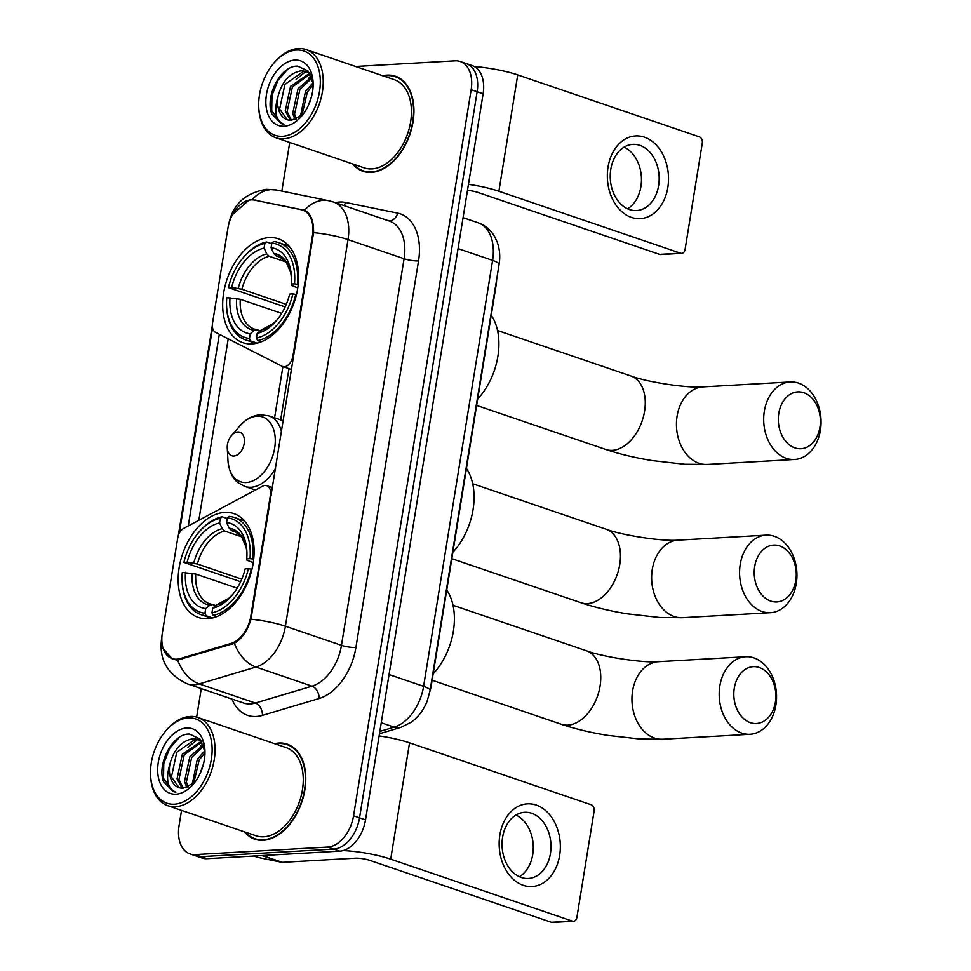 <?xml version="1.0" encoding="UTF-8"?>
<svg xmlns="http://www.w3.org/2000/svg" width="971" height="971" viewBox="0 0 971 971"><rect width="100%" height="100%" fill="white"/><g stroke="black" fill="none" stroke-linecap="round" stroke-linejoin="round"><path stroke-width="1.46" d="M250.87 615.893A27.965 18.085 -71.2 0 1 230.977 643.445L180.121 658.593A27.965 18.085 -71.2 0 1 176.771 659.188A27.965 18.085 -71.2 0 1 172.134 658.581A27.965 18.085 -71.2 0 1 162.315 633.177L177.729 537.983A10.353 6.7 108.8 0 1 183.859 528.297L262.595 486.216A10.353 6.7 108.8 0 1 265.083 485.476A10.353 6.7 108.8 0 1 266.794 485.706A10.353 6.7 108.8 0 1 270.436 495.101L250.87 615.893L251.61 616.148M252.047 343.904A54.886 35.502 -71.2 0 0 296.24 295.475A54.886 35.502 -71.2 0 0 278.374 238.805A54.886 35.502 -71.2 0 0 269.258 237.604A54.886 35.502 -71.2 0 0 225.066 286.032A54.886 35.502 -71.2 0 0 242.944 342.702A54.886 35.502 -71.2 0 0 252.047 343.904M207.539 618.697A54.886 35.502 -71.2 0 0 251.732 570.256A54.886 35.502 -71.2 0 0 233.865 513.598A54.886 35.502 -71.2 0 0 224.762 512.385A54.886 35.502 -71.2 0 0 180.557 560.825A54.886 35.502 -71.2 0 0 198.436 617.483A54.886 35.502 -71.2 0 0 207.539 618.697M227.942 228.027L212.515 323.222A10.353 6.7 108.8 0 0 215.586 332.385L282.027 366.237A10.353 6.7 108.8 0 0 282.597 366.48A10.353 6.7 108.8 0 0 292.914 356.272L312.48 235.492A27.965 18.085 -71.2 0 0 302.661 210.1A27.965 18.085 -71.2 0 0 301.228 209.712L254.378 200.099A27.965 18.085 -71.2 0 0 227.942 228.027M496.606 279.782A31.06 20.088 108.8 0 1 496.047 285.583L431.282 685.477A31.06 20.088 108.8 0 1 429.922 691.388M244.51 831.868A50.225 32.48 -71.2 0 0 254.815 839.211A50.225 32.48 -71.2 0 0 263.141 840.316A50.225 32.48 -71.2 0 0 303.583 795.989A50.225 32.48 -71.2 0 0 287.234 744.138A50.225 32.48 -71.2 0 0 278.895 743.033A50.225 32.48 -71.2 0 0 274.599 743.652M290.147 745.388A50.225 32.48 -71.2 0 0 288.642 745.17M352.691 163.953A50.225 32.48 -71.2 0 0 362.984 171.297A50.225 32.48 -71.2 0 0 371.323 172.401A50.225 32.48 -71.2 0 0 411.765 128.075A50.225 32.48 -71.2 0 0 395.415 76.224A50.225 32.48 -71.2 0 0 387.077 75.119A50.225 32.48 -71.2 0 0 382.768 75.738M398.328 77.474A50.225 32.48 -71.2 0 0 396.823 77.255M232.506 214.627L249.013 200.038L252.181 199.674L304.518 210.234C310.829 213.547 313.839 221.012 313.572 232.627L250.967 619.231C247.508 630.64 241.985 638.675 234.375 643.312L177.632 660.001L172.486 659.224L163.007 648.349M181.541 810.397L179.065 825.702A31.06 20.088 -71.2 0 0 189.976 853.922L201.932 858A31.06 20.088 -71.2 0 0 207.09 858.68L339.704 851.154A31.06 20.088 -71.2 0 0 365.521 819.888L483.121 93.799L477.137 91.76A31.06 20.088 -71.2 0 0 466.226 63.552A31.06 20.088 -71.2 0 1 477.137 91.76L359.537 817.849L477.137 91.76L471.153 89.72A31.06 20.088 -71.2 0 0 460.242 61.513A31.06 20.088 -71.2 0 0 455.096 60.821L355.592 66.477M339.704 851.154L333.721 849.115A31.06 20.088 -71.2 0 0 359.537 817.849A31.06 20.088 -71.2 0 1 333.721 849.115L201.106 856.64L333.721 849.115L327.749 847.076A31.06 20.088 -71.2 0 0 353.553 815.81L471.153 89.72M195.96 855.961A31.06 20.088 -71.2 0 0 201.106 856.64A31.06 20.088 -71.2 0 1 195.96 855.961M303.777 209.954L304.518 210.234A36.243 27.552 -78.4 0 1 328.793 200.73L333.478 202.004A41.425 26.787 108.8 0 1 348.019 239.619L285.401 626.222A36.243 7.015 -170.8 0 0 250.967 619.231M179.271 533.322L212.552 327.797M188.265 525.942L219.3 334.279M289.722 142.482L281.845 191.105M201.264 688.609L196.652 717.12M189.976 853.922A31.06 20.088 -71.2 0 0 195.135 854.601L327.749 847.076M364.732 171.345A50.225 32.48 -71.2 0 0 366.055 172.085M256.55 839.26A50.225 32.48 -71.2 0 0 257.873 840M483.121 93.799A31.06 20.088 -71.2 0 0 472.209 65.591L460.242 61.513M559.648 855.39A41.425 30.562 -93.2 0 1 523.248 885.309A41.425 30.562 -93.2 0 1 499.847 834.999A41.425 30.562 -93.2 0 1 536.235 805.08A41.425 30.562 -93.2 0 1 559.648 855.39M502.602 837.22A33.135 24.445 86.8 0 0 528.394 878.464A33.135 24.445 86.8 0 0 550.436 853.533A33.135 24.445 86.8 0 0 524.643 812.302A33.135 24.445 86.8 0 0 502.602 837.22M515.917 815.057A33.135 24.445 -93.2 0 1 532.727 854.541A33.135 24.445 -93.2 0 1 519.412 876.716M343.164 850.572A41.425 8.011 9.2 0 1 390.706 859.165L572.344 921.103A5.183 3.823 86.8 0 0 573.448 921.261A5.183 3.823 86.8 0 0 576.895 917.364L594.118 811.064A5.183 3.823 86.8 0 0 591.193 804.777L409.544 742.827L390.706 859.165M379.115 735.921A41.425 8.011 9.2 0 1 409.544 742.827M573.448 921.261L552.511 922.45A5.183 3.823 -93.2 0 1 551.407 922.292L369.769 860.355A10.353 2.003 -170.8 0 0 355.313 858.194L282.33 862.345A5.183 3.35 108.8 0 1 281.736 862.297L258.019 857.442A5.183 3.35 108.8 0 1 257.752 857.369A5.183 3.35 108.8 0 1 257.497 857.259M188.301 717.957A44.532 28.802 -71.2 0 0 165.823 730.872A44.532 28.802 -71.2 0 0 150.59 775.538A44.532 28.802 -71.2 0 0 174.343 804.206A44.532 28.802 -71.2 0 0 211.338 759.383A44.532 28.802 -71.2 0 0 188.301 717.957M150.59 775.538L150.651 776.715A46.596 30.137 -71.2 0 0 167.777 805.699A46.596 30.137 -71.2 0 0 175.508 806.719A46.596 30.137 -71.2 0 0 213.037 765.597A46.596 30.137 -71.2 0 0 197.853 717.484A46.596 30.137 -71.2 0 0 190.122 716.464A46.596 30.137 -71.2 0 0 166.599 729.974L165.823 730.872M167.777 805.699L255.98 835.776A46.596 30.137 -71.2 0 0 263.711 836.808A46.596 30.137 -71.2 0 0 301.241 795.674A46.596 30.137 -71.2 0 0 286.057 747.573L197.853 717.484M245.396 832.171A49.703 32.152 -71.2 0 0 254.972 838.713A49.703 32.152 -71.2 0 0 263.226 839.806A49.703 32.152 -71.2 0 0 303.255 795.941A49.703 32.152 -71.2 0 0 287.064 744.623A49.703 32.152 -71.2 0 0 278.823 743.531A49.703 32.152 -71.2 0 0 275.473 743.956M182.208 788.221L177.05 778.863L182.354 754.224L201.398 741.249M204.966 751.615L199.82 738.882L189.539 734.088C172.632 732.971 156.416 764.663 163.674 781.91L173.105 791.559L175.824 792.178C167.449 788.452 165.471 779.106 169.889 764.128C174.015 749.054 181.808 740.582 193.265 738.7L197.853 739.368L201.713 741.48M179.137 787.687L171.442 776.958L176.746 752.307L195.135 739.344L198.776 739.732M199.577 738.615L197.853 739.368L201.131 740.582M199.844 774.069L203.412 764.298M192.161 784.738L197.307 759.322L204.845 750.704M193.678 783.476L199.176 759.953L204.966 752.816M186.845 787.59L184.526 781.412L189.831 756.773L203.315 744.793M188.095 787.129L186.396 782.056L191.7 757.404L203.752 746.019M169.889 764.128A25.889 16.75 -71.2 0 0 178.98 787.639A25.889 16.75 -71.2 0 0 183.276 788.209L178.919 779.507L184.223 754.855L201.968 741.929M175.957 794.181A34.167 22.102 -71.2 0 0 193.023 784.507A34.167 22.102 -71.2 0 0 204.893 749.685A34.167 22.102 -71.2 0 0 186.687 727.995A34.167 22.102 -71.2 0 0 158.285 762.393A34.167 22.102 -71.2 0 0 175.957 794.181M183.276 788.209L194.418 782.772M173.081 791.547L163.529 778.426L163.771 763.546L169.719 748.35L179.489 737.256M200.329 746.177L203.048 744.114M187.925 747.294L197.623 739.489M191.991 784.871L191.894 783.403M775.404 702.118A28.475 21.01 86.8 0 0 759.322 667.526A28.475 21.01 86.8 0 0 734.294 688.099A28.475 21.01 86.8 0 0 750.389 722.691A28.475 21.01 86.8 0 0 775.404 702.118M719.839 685.951A38.828 28.645 -93.2 0 1 745.679 656.736A38.828 28.645 -93.2 0 1 775.902 705.067A38.828 28.645 -93.2 0 1 750.073 734.282A38.828 28.645 -93.2 0 1 719.839 685.951M249.996 558.653L252.897 559.078A51.366 33.22 -71.2 0 0 234.217 517.434A51.366 33.22 -71.2 0 0 229.144 516.366L227.323 517.871A49.29 31.885 -71.2 0 1 249.996 558.653L246.768 558.835A44.532 28.802 -71.2 0 0 246.877 551.091A44.532 28.802 -71.2 0 0 226.571 522.507L229.229 528.248L231.632 530.639L237.009 532.472M253.249 562.719L246.974 560.17L246.768 558.835M240.638 581.714L183.92 562.403A49.29 31.885 -71.2 0 1 198.994 532.096L199.759 531.198A51.366 33.22 -71.2 0 1 222.165 516.754L227.226 518.49M252.897 559.078L253.698 559.357M251.962 569.346L248.382 568.678A49.29 31.885 -71.2 0 1 211.945 612.81L213.122 615.347A51.366 33.22 -71.2 0 0 251.271 569.115M213.122 615.347L216.788 616.597M222.165 516.754L220.344 518.271A49.29 31.885 -71.2 0 0 198.994 532.096M220.344 518.271L219.592 522.908A44.532 28.802 -71.2 0 0 187.148 562.221L183.92 562.403M226.571 522.507L227.323 517.871M211.945 612.81L212.698 608.174A44.532 28.802 -71.2 0 0 231.644 595.757A44.532 28.802 -71.2 0 0 245.141 568.86L248.382 568.678M187.148 562.221L197.404 564.03L241.767 579.165M241.743 536.866L224.641 531.028L222.238 528.649L219.592 522.908M216.836 604.751A39.835 25.768 -71.2 0 0 232.542 594.689L228.804 598.306L216.836 604.751L212.698 608.174M433.175 673.813A56.949 36.837 -71.2 0 0 446.745 590.04M212.576 617.932L206.143 615.735L204.966 613.211A49.29 31.885 -71.2 0 1 182.123 581.532L182.196 582.721A51.366 33.22 -71.2 0 0 201.07 614.667A51.366 33.22 -71.2 0 0 206.143 615.735M237.167 588.171L195.778 574.067L182.293 572.429A49.29 31.885 -71.2 0 0 182.123 581.532M185.522 572.247A44.532 28.802 -71.2 0 0 205.718 608.574L204.966 613.211M205.718 608.574L209.857 605.139L212.734 604.557L215.793 605.601M195.778 574.067A38.318 24.785 -71.2 0 0 209.821 603.865L212.734 604.557M819.912 427.337A28.475 21.01 86.8 0 0 803.83 392.745A28.475 21.01 86.8 0 0 778.803 413.318A28.475 21.01 86.8 0 0 794.897 447.898A28.475 21.01 86.8 0 0 819.912 427.337M764.347 411.158A38.828 28.645 -93.2 0 1 790.176 381.955A38.828 28.645 -93.2 0 1 820.41 430.274A38.828 28.645 -93.2 0 1 794.581 459.489A38.828 28.645 -93.2 0 1 764.347 411.158M294.504 283.86L297.405 284.297A51.366 33.22 -71.2 0 0 278.726 242.653A51.366 33.22 -71.2 0 0 273.652 241.573L271.831 243.078A49.29 31.885 -71.2 0 1 294.504 283.86L291.276 284.042A44.532 28.802 -71.2 0 0 291.385 276.298A44.532 28.802 -71.2 0 0 271.079 247.726L273.725 253.467L276.128 255.846L281.517 257.679M297.757 287.938L291.482 285.389L291.276 284.042M285.146 306.921L228.428 287.61A49.29 31.885 -71.2 0 1 243.49 257.303L244.267 256.405A51.366 33.22 -71.2 0 1 266.673 241.973L271.734 243.697M297.405 284.297L298.206 284.564M296.471 294.553L292.878 293.897A49.29 31.885 -71.2 0 1 256.453 338.029L257.618 340.554A51.366 33.22 -71.2 0 0 295.779 294.322M257.618 340.554L261.284 341.804M266.673 241.973L264.852 243.478A49.29 31.885 -71.2 0 0 243.49 257.303M264.852 243.478L264.1 248.115A44.532 28.802 -71.2 0 0 231.656 287.428L228.428 287.61M271.079 247.726L271.831 243.078M256.453 338.029L257.206 333.381A44.532 28.802 -71.2 0 0 276.152 320.964A44.532 28.802 -71.2 0 0 289.649 294.079L292.878 293.897M231.656 287.428L241.913 289.249L286.275 304.372M286.251 262.073L269.149 256.247L266.746 253.856L264.1 248.115M261.345 329.958A39.835 25.768 -71.2 0 0 277.051 319.908L273.312 323.513L261.345 329.958L257.206 333.381M477.683 399.032A56.949 36.837 -71.2 0 0 491.253 315.247M257.084 343.139L250.639 340.955L249.474 338.418A49.29 31.885 -71.2 0 1 226.631 306.751L226.704 307.928A51.366 33.22 -71.2 0 0 245.566 339.874A51.366 33.22 -71.2 0 0 250.639 340.955M281.675 313.39L240.286 299.274L226.801 297.648A49.29 31.885 -71.2 0 0 226.631 306.751M230.03 297.454A44.532 28.802 -71.2 0 0 250.227 333.781L249.474 338.418M250.227 333.781L254.366 330.358L257.242 329.776L260.301 330.82M240.286 299.274A38.318 24.785 -71.2 0 0 254.317 329.072L257.242 329.776M795.795 580.537A28.475 21.01 86.8 0 0 779.701 545.945A28.475 21.01 86.8 0 0 754.685 566.518A28.475 21.01 86.8 0 0 770.768 601.098A28.475 21.01 86.8 0 0 795.795 580.537M740.23 564.357A38.828 28.645 -93.2 0 1 766.058 535.155A38.828 28.645 -93.2 0 1 796.293 583.474A38.828 28.645 -93.2 0 1 770.452 612.689A38.828 28.645 -93.2 0 1 740.23 564.357M237.786 431.961A12.429 8.035 -71.2 0 0 231.511 435.554A12.429 8.035 -71.2 0 0 227.263 448.019A12.429 8.035 -71.2 0 0 233.89 456.03A12.429 8.035 -71.2 0 0 244.207 443.516A12.429 8.035 -71.2 0 0 237.786 431.961M452.862 552.268A56.949 36.837 -71.2 0 0 466.432 468.495M667.817 187.476A41.425 30.562 -93.2 0 1 631.429 217.395A41.425 30.562 -93.2 0 1 608.028 167.085A41.425 30.562 -93.2 0 1 644.416 137.166A41.425 30.562 -93.2 0 1 667.817 187.476M610.783 169.306A33.135 24.445 86.8 0 0 636.575 210.549A33.135 24.445 86.8 0 0 658.617 185.619A33.135 24.445 86.8 0 0 632.825 144.388A33.135 24.445 86.8 0 0 610.783 169.306M624.086 147.143A33.135 24.445 -93.2 0 1 640.896 186.626A33.135 24.445 -93.2 0 1 627.594 208.801M468.459 184.344A41.425 8.011 9.2 0 1 498.888 191.251L680.525 253.188A5.183 3.823 86.8 0 0 681.63 253.346A5.183 3.823 86.8 0 0 685.077 249.45L702.288 143.15A5.183 3.823 86.8 0 0 699.363 136.862L517.725 74.913L498.888 191.251M474.418 66.586A41.425 8.011 9.2 0 1 517.725 74.913M681.63 253.346L660.693 254.536A5.183 3.823 -93.2 0 1 659.588 254.378L477.95 192.44A10.353 2.003 -170.8 0 0 467.476 190.377M296.483 50.043A44.532 28.802 -71.2 0 0 274.004 62.957A44.532 28.802 -71.2 0 0 258.772 107.623A44.532 28.802 -71.2 0 0 282.512 136.292A44.532 28.802 -71.2 0 0 319.52 91.468A44.532 28.802 -71.2 0 0 296.483 50.043M258.772 107.623L258.832 108.801A46.596 30.137 -71.2 0 0 275.958 137.785A46.596 30.137 -71.2 0 0 283.69 138.804A46.596 30.137 -71.2 0 0 321.207 97.683A46.596 30.137 -71.2 0 0 306.035 49.57A46.596 30.137 -71.2 0 0 298.303 48.55A46.596 30.137 -71.2 0 0 274.769 62.059L274.004 62.957M275.958 137.785L364.161 167.862A46.596 30.137 -71.2 0 0 371.893 168.893A46.596 30.137 -71.2 0 0 409.41 127.759A46.596 30.137 -71.2 0 0 394.238 79.658L306.035 49.57M353.565 164.257A49.703 32.152 -71.2 0 0 363.154 170.799A49.703 32.152 -71.2 0 0 371.408 171.891A49.703 32.152 -71.2 0 0 411.425 128.026A49.703 32.152 -71.2 0 0 395.246 76.709A49.703 32.152 -71.2 0 0 386.992 75.617A49.703 32.152 -71.2 0 0 383.654 76.041M290.39 120.307L285.231 110.949L290.535 86.31L309.579 73.335M313.148 83.7L308.001 70.968L297.721 66.174C280.813 65.057 264.598 96.748 271.856 113.995L281.287 123.645L284.005 124.264C275.63 120.538 273.652 111.192 278.07 96.214C282.197 81.139 289.989 72.667 301.447 70.786L306.035 71.453L309.883 73.565M287.319 119.773L279.624 109.043L284.928 84.392L303.316 71.429L306.957 71.818M307.746 70.701L306.035 71.453L309.312 72.667M308.025 106.155L311.594 96.384M300.342 116.823L305.489 91.408L313.026 82.79M301.847 115.561L307.358 92.039L313.148 84.902M295.026 119.676L292.708 113.498L298.012 88.859L311.497 76.879M296.276 119.215L294.577 114.141L299.881 89.49L311.934 78.105M278.07 96.214A25.889 16.75 -71.2 0 0 287.161 119.724A25.889 16.75 -71.2 0 0 291.458 120.295L287.1 111.592L292.405 86.941L310.15 74.014M284.139 126.266A34.167 22.102 -71.2 0 0 301.192 116.593A34.167 22.102 -71.2 0 0 313.063 81.77A34.167 22.102 -71.2 0 0 294.856 60.081A34.167 22.102 -71.2 0 0 266.467 94.478A34.167 22.102 -71.2 0 0 284.139 126.266M291.458 120.295L302.6 114.857M281.262 123.633L271.71 110.5L271.953 95.631L277.888 80.435L287.671 69.342M308.499 78.263L311.218 76.199M296.094 79.379L305.804 71.575M300.173 116.957L300.075 115.488M271.164 495.356L270.436 495.101M180.121 658.593L181.941 659.224M230.977 643.445L232.761 644.052M293.655 356.527L292.914 356.272M312.48 235.492L313.22 235.735M335.298 202.623A51.779 33.487 108.8 0 1 339.547 202.029A51.779 33.487 108.8 0 1 345.494 202.441L397.697 213.147A51.779 33.487 108.8 0 1 418.537 260.896L355.92 647.487A51.779 33.487 108.8 0 1 319.083 698.513L262.413 715.396A51.779 33.487 108.8 0 1 231.96 699.071M355.92 647.487A10.353 2.003 -170.8 0 1 341.464 645.339L285.401 626.222A41.425 26.787 108.8 0 1 255.931 667.041L199.261 683.912A41.425 26.787 108.8 0 1 194.309 684.798A41.425 26.787 108.8 0 1 187.439 683.887L243.503 703.004A41.425 26.787 -71.2 0 0 250.372 703.914A41.425 26.787 -71.2 0 0 255.324 703.04L311.994 686.157A41.425 26.787 -71.2 0 0 341.464 645.339L404.082 258.735A41.425 26.787 -71.2 0 0 389.529 221.121L333.478 202.004M177.632 660.001A36.243 25.112 -106.6 0 0 199.261 683.912L255.324 703.04A10.353 7.173 73.4 0 1 262.413 715.396M313.572 232.627A36.243 7.015 9.2 0 1 348.019 239.619L404.082 258.735A10.353 2.003 -170.8 0 0 418.537 260.896M319.083 698.513A10.353 7.173 73.4 0 0 311.994 686.157L255.931 667.041A36.243 25.112 -106.6 0 1 234.375 643.312M252.181 199.674A36.243 27.552 -78.4 0 1 276.577 190.025L328.793 200.73M161.89 636.976L161.538 639.088A36.243 7.015 9.2 0 1 161.817 638.445M198.824 520.286L228.221 338.83M195.135 854.601L207.09 858.68M353.553 815.81L365.521 819.888M388.679 220.83A10.353 7.865 101.6 0 0 397.697 213.147M344.11 205.634A10.353 7.865 101.6 0 0 345.494 202.441M282.889 366.577L274.587 417.821M302.394 209.578L305.04 210.476M255.543 199.965L258.262 200.9M379.843 731.418L394.129 727.158L381.251 722.764M430.092 690.442A20.707 4.005 -170.8 0 0 423.599 686.339L492.6 260.374A41.425 26.787 -71.2 0 0 478.048 222.76C485.282 225.345 490.853 230.042 494.761 236.827L497.419 242.653C499.774 249.608 500.332 256.878 499.082 264.476L430.092 690.442L427.216 700.989C423.817 709.74 418.55 716.78 411.413 722.121L400.817 727.388A20.707 14.347 -106.6 0 1 394.129 727.158A41.425 26.787 -71.2 0 0 423.599 686.339L389.055 674.566M499.082 264.476A20.707 4.005 -170.8 0 0 492.6 260.374L458.045 248.6M262.401 855.548L282.33 862.345M551.407 922.292L572.344 921.103M281.736 862.297L262 855.572M253.892 856.034L258.019 857.442M453.02 605.285L586.435 650.788A38.828 25.112 108.8 0 1 600.066 686.06A38.828 25.112 108.8 0 1 567.804 725.143A38.828 25.112 108.8 0 1 561.359 724.293C575.111 728.905 590.599 732.607 607.834 735.399L640.095 739.04L662.829 739.222L750.073 734.282M586.435 650.788C603.853 657.27 643.979 663.047 658.423 661.688A38.828 28.645 86.8 0 0 632.594 690.903A38.828 28.645 86.8 0 0 662.829 739.222M229.229 528.248A39.835 25.768 -71.2 0 1 246.937 552.475L246.185 547.341L241.633 536.708L234.545 531.331A38.318 24.785 -71.2 0 0 231.632 530.639M222.238 528.649A39.835 25.768 -71.2 0 0 193.727 563.192M224.641 531.028A38.318 24.785 -71.2 0 0 197.404 564.03M192.112 573.218A39.835 25.768 -71.2 0 0 209.857 605.139M497.528 330.504L630.932 375.995A38.828 25.112 108.8 0 1 644.574 411.267A38.828 25.112 108.8 0 1 612.313 450.362A38.828 25.112 108.8 0 1 605.868 449.5C619.619 454.112 635.107 457.814 652.342 460.606L684.604 464.259L707.337 464.441L794.581 459.489M630.932 375.995C648.361 382.477 688.475 388.266 702.931 386.895A38.828 28.645 86.8 0 0 677.103 416.11A38.828 28.645 86.8 0 0 707.337 464.441M273.725 253.467A39.835 25.768 -71.2 0 1 291.446 277.694L290.693 272.548L286.142 261.915L279.053 256.55A38.318 24.785 -71.2 0 0 276.128 255.846M266.746 253.856A39.835 25.768 -71.2 0 0 238.235 288.399M269.149 256.247A38.318 24.785 -71.2 0 0 241.913 289.249M236.608 298.437A39.835 25.768 -71.2 0 0 254.366 330.358M472.707 483.74L606.122 529.231A38.828 25.112 108.8 0 1 619.753 564.503A38.828 25.112 108.8 0 1 587.491 603.598A38.828 25.112 108.8 0 1 581.046 602.748C594.798 607.361 610.286 611.062 627.521 613.854L659.782 617.495L682.516 617.677L770.452 612.689M606.122 529.231C623.54 535.725 663.666 541.502 678.11 540.143A38.828 28.645 86.8 0 0 652.281 569.346A38.828 28.645 86.8 0 0 682.516 617.677M227.263 448.019L227.954 460.472A34.24 22.151 -71.2 0 0 246.209 482.526A34.24 22.151 -71.2 0 0 274.672 448.056A34.24 22.151 -71.2 0 0 256.963 416.195A34.24 22.151 -71.2 0 0 239.667 426.123C245.76 419.156 252.715 415.357 260.507 414.751L268.906 415.879A37.274 24.117 -71.2 0 1 281.493 431.622M255.409 490.052L244.838 486.447A37.274 24.117 -71.2 0 0 251.028 487.272A37.274 24.117 -71.2 0 0 275.558 468.253M659.588 254.378L680.525 253.188M272.426 487.624L266.794 485.706M302.661 210.1L306.557 211.423M172.134 658.581L176.2 659.964M291.543 369.526L282.597 366.48M276.577 190.025L266.649 189.296C245.105 192.865 232.421 204.735 228.622 224.908M161.538 639.088C158.977 659.77 167.607 674.699 187.439 683.887M212.333 325.516L178.3 535.664M288.982 368.652L280.68 419.897M478.048 222.76L463.058 217.65M400.817 727.388L379.467 733.748M257.752 857.369L253.844 856.034M259.378 840.218L254.972 838.713M291.47 746.129L287.064 744.623M658.423 661.688L745.679 656.736M432.131 680.222L561.359 724.293M244.571 520.966L234.217 517.434M211.411 618.187L201.07 614.667M702.931 386.895L790.176 381.955M476.64 405.441L605.868 449.5M289.067 246.173L278.726 242.653M255.919 343.406L245.566 339.874M678.11 540.143L766.058 535.155M451.818 558.677L581.046 602.748M231.511 435.554L239.667 426.123M244.838 486.447L238.065 482.684C234.933 480.378 229.144 474.236 227.954 460.472M283.253 420.771L268.906 415.879M367.56 172.304L363.154 170.799M399.651 78.214L395.246 76.709"/></g></svg>
